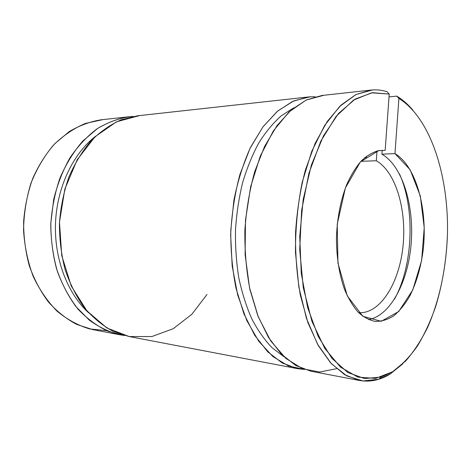 <?xml version="1.0" encoding="UTF-8"?>
<svg xmlns="http://www.w3.org/2000/svg" width="471" height="471" viewBox="0 0 471 471"><rect width="100%" height="100%" fill="white"/><g stroke="black" fill="none" stroke-linecap="round" stroke-linejoin="round"><path stroke-width="0.71" d="M130.655 116.584L133.152 116.437L130.655 116.584C119.422 118.127 108.442 122.054 97.727 128.365L82.802 141.029C73.717 151.562 66.105 163.884 59.976 177.997C54.889 192.875 51.822 208.447 50.774 224.714C50.95 240.999 53.182 256.654 57.456 271.679C62.814 285.968 69.732 298.526 78.215 309.359C87.382 318.955 97.344 326.262 108.089 331.278L124.532 335.505L120.093 334.81C109.343 332.126 99.045 327.21 89.207 320.068L75.796 306.433C67.848 295.447 61.424 282.888 56.532 268.758C52.687 253.975 50.786 238.656 50.839 222.807L53.682 199.474C57.403 184.361 62.82 170.484 69.938 157.844C77.862 146.204 86.829 136.578 96.838 128.966C107.211 122.637 117.868 118.568 128.801 116.761L126.834 117.008M310.077 96.82L315.14 96.743L310.077 96.82L293.816 100.871L277.837 110.897L262.959 126.864L250.042 148.33L239.933 174.423C234.776 193.716 231.691 213.887 230.666 234.935L232.168 265.903L237.678 294.958L246.769 320.504L258.791 341.316L272.95 356.588L288.411 365.961L304.372 369.447L297.454 368.646L282.217 362.982L267.734 351.831L254.723 335.299L243.925 313.839L236.012 288.281C232.327 269.571 230.59 250.101 230.814 229.877L233.916 200.104C237.814 180.829 243.366 163.213 250.572 147.252L263.048 126.74L277.337 111.321L292.668 101.383L308.305 96.979L310.077 96.82L306.421 97.226M369.023 90.326L372.514 89.943C377.495 89.637 382.346 90.232 387.074 91.727C382.346 90.232 377.495 89.637 372.514 89.943L355.97 94.547L339.691 106.411L324.631 125.492L311.82 151.173L302.223 182.206C297.654 204.997 295.405 228.435 295.476 252.521L298.855 287.133L306.433 318.314L317.542 344.23L331.307 363.636L346.744 375.899L362.905 380.962L378.949 379.208L390.506 373.797L402.84 363.8L390.506 373.797C380.515 380.115 370.088 382.328 359.226 380.433L344.654 374.698L330.766 363.047L318.284 345.555L307.928 322.67L300.363 295.282C296.86 275.17 295.258 254.216 295.558 232.415C296.995 210.667 300.262 189.913 305.361 170.155L315.081 143.467L327.227 121.506L341.069 105.092L355.835 94.612L370.824 90.091L372.514 89.943L369.023 90.326M398.908 98.433C430.788 118.28 448.875 176.313 447.45 234.399C446.49 259.668 442.581 283.66 435.728 306.38C430.671 320.886 424.624 334.027 417.577 345.796C410.011 356.588 401.698 365.243 392.626 371.76L405.825 360.833C413.98 351.437 421.239 340.292 427.609 327.404C439.496 300.492 446.314 267.705 447.45 234.399C448.875 176.313 430.788 118.28 398.908 98.433L394.963 153.611L381.899 154.182C402.369 165.927 414.203 205.103 411.183 243.248C408.298 281.393 390.589 315.782 368.552 319.591C390.589 315.782 408.298 281.393 411.183 243.248C414.203 205.103 402.369 165.927 381.899 154.182L382.164 150.479L381.899 154.182L394.963 153.611L410.17 169.795L420.297 195.93L424.23 227.664L421.622 260.492L412.79 289.918L398.702 311.537L381.163 321.31L362.876 316.312L347.304 295.941L337.954 263.089L337.224 224.273L345.373 187.988L360.362 161.924L378.713 150.59C372.714 152.21 366.874 155.689 361.192 161.029C355.729 167.405 350.848 175.383 346.556 184.956C340.592 200.628 337.218 218.091 336.441 237.331C336.435 256.542 339.079 273.775 344.383 289.029C348.263 298.308 352.791 305.956 357.966 311.985C363.394 316.965 369.058 320.097 374.963 321.369C381.481 321.552 387.798 319.668 393.921 315.711C399.802 310.701 405.113 304.119 409.847 295.959C416.499 282.571 420.95 267.163 423.211 249.73C427.833 209.412 416.252 166.186 394.963 153.611L398.908 98.433L396.776 96.119L398.908 98.433M412.879 110.126C407.927 104.268 402.558 99.599 396.776 96.119C402.558 99.599 407.927 104.268 412.879 110.126M399.437 173.881C415.375 208.93 413.138 265.532 394.48 299.203C413.138 265.532 415.375 208.93 399.437 173.881M358.655 312.679C380.044 314.192 399.002 283.513 402.917 247.11C407.015 210.725 396.029 172.045 376.305 160.752L360.916 161.323L376.305 160.752C396.029 172.045 407.015 210.725 402.917 247.11C399.002 283.513 380.044 314.192 358.655 312.679M106.687 330.695L89.508 328.899C78.08 325.449 67.294 319.568 57.156 311.249C47.636 301.593 39.646 289.977 33.188 276.4C27.83 261.947 24.616 246.621 23.55 230.437C23.809 214.146 26.276 198.409 30.945 183.219C36.779 168.753 44.28 156.054 53.441 145.127C63.32 135.489 73.971 128.253 85.404 123.426L102.743 119.658M364.636 157.744L366.326 157.673L364.778 157.626L366.326 157.673L366.426 156.295L366.326 157.673L364.636 157.744M377.018 150.967L376.305 160.752L377.018 150.967M378.36 150.661L385.172 150.337L378.713 150.59L385.172 150.337L389.223 94.082L371.59 92.822L353.486 100.135L336.094 116.39L320.78 141.223L308.905 173.328L301.628 210.472L299.703 249.683L303.289 287.693L311.967 321.422L324.796 348.434L340.551 367.197L357.901 377.118L375.611 378.39L392.626 371.76L381.304 377.041L364.566 378.578L347.775 372.484L331.943 358.366L318.19 336.418L307.64 307.539L301.275 273.433L299.733 236.466L303.2 199.41L311.378 165.056L323.5 135.831L338.508 113.499L355.216 99.045L372.461 92.693L389.223 94.082L387.074 91.727L389.223 94.082L385.172 150.337L378.36 150.661M370.718 90.102L321.964 95.478L306.45 99.905L291.225 109.961L277.019 125.604L264.596 146.428L254.711 171.668C249.553 190.319 246.268 209.907 244.867 230.425C244.632 250.996 246.339 270.784 249.995 289.8L257.837 315.758L268.552 337.53L281.47 354.274L295.841 365.543L310.954 371.225L359.226 380.433M389.022 96.902L396.776 96.119L389.022 96.902M336.512 368.705L319.662 372.025L302.47 368.734L285.838 358.396L270.772 340.986L258.338 317.03L249.524 287.669L245.103 254.646L245.491 220.151L250.69 186.569L260.257 156.166L273.392 130.838L289.076 111.892L306.209 100.023L323.724 95.319M293.827 107.8L281.334 115.748C273.245 122.913 265.744 131.957 258.832 142.884C252.385 154.794 246.975 168.088 242.589 182.766C238.897 198.026 236.53 213.834 235.488 230.184C235.241 246.563 236.36 262.506 238.832 278.008C242.047 292.98 246.398 306.656 251.885 319.032C257.914 330.465 264.678 340.074 272.179 347.851L284.001 356.747L272.179 347.851C264.678 340.074 257.914 330.465 251.885 319.032C246.398 306.656 242.047 292.98 238.832 278.008C236.36 262.506 235.241 246.563 235.488 230.184C236.53 213.834 238.897 198.026 242.589 182.766C246.975 168.088 252.385 154.794 258.832 142.884C265.744 131.957 273.245 122.913 281.334 115.748L293.827 107.8M308.305 96.979L137.579 115.795L121.312 119.752C110.585 124.521 100.517 131.527 91.097 140.758C82.272 151.191 74.848 163.343 68.825 177.214C63.791 191.827 60.659 207.134 59.434 223.148C59.381 239.203 61.277 254.717 65.133 269.695C70.032 284.001 76.461 296.712 84.427 307.828C93.075 317.79 102.56 325.585 112.869 331.207L128.766 336.465L297.454 368.646M207.01 294.452L191.909 314.228L173.216 328.717L151.892 336.547L129.248 336.559L106.952 328.022L86.958 310.913L71.292 286.127L61.736 255.594L59.481 222.141L64.845 189.095L77.185 159.734L95.054 136.731L116.502 121.801L139.434 115.619M95.507 136.302C73.029 153.752 56.938 187.287 55.507 223.089C54.124 258.897 67.536 293.586 88.572 312.744C67.536 293.586 54.124 258.897 55.507 223.089C56.938 187.287 73.029 153.752 95.507 136.302M128.683 116.773L100.894 119.834C90.002 121.618 79.405 125.563 69.102 131.674L54.771 143.72C46.052 153.634 38.734 165.156 32.805 178.285C27.86 192.115 24.798 206.598 23.615 221.741C23.585 236.925 25.487 251.614 29.314 265.797C34.171 279.362 40.553 291.437 48.448 302.023C57.032 311.531 66.452 318.997 76.702 324.419L92.522 329.553L120.093 334.81M381.304 377.041L378.949 379.208"/></g></svg>
